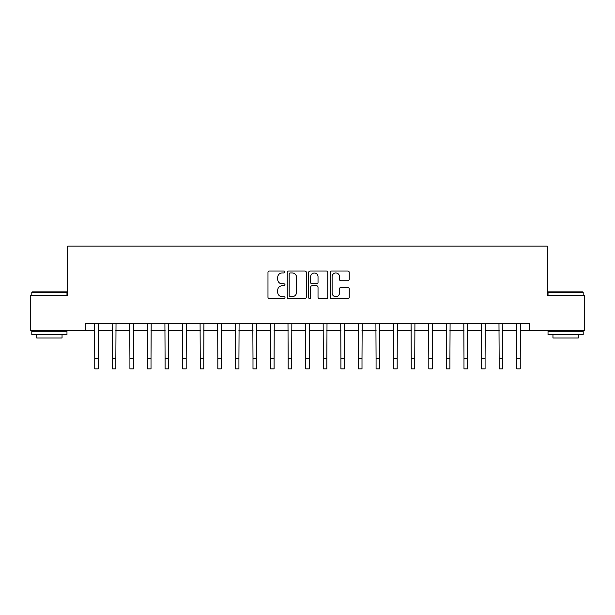 <?xml version="1.0" encoding="UTF-8"?>
<svg xmlns="http://www.w3.org/2000/svg" width="615" height="615" viewBox="0 0 615 615"><rect width="100%" height="100%" fill="white"/><g stroke="black" fill="none" stroke-linecap="round" stroke-linejoin="round"><path stroke-width="0.92" d="M284.999 271.976A0.969 0.969 0 0 0 284.03 271.015L269.362 271.015A1.384 1.384 0 0 0 267.979 272.391L267.979 297.245A1.384 1.384 0 0 0 269.362 298.629L284.03 298.629A0.969 0.969 0 0 0 284.999 297.66A0.969 0.969 0 0 0 284.03 296.691L282.131 296.691A4.42 4.42 0 0 1 277.711 292.271L277.711 290.203A4.42 4.42 0 0 1 282.131 285.783L284.03 285.783A0.969 0.969 0 0 0 284.999 284.822A0.969 0.969 0 0 0 284.03 283.853L282.131 283.853A4.42 4.42 0 0 1 277.711 279.433L277.711 277.365A4.42 4.42 0 0 1 282.131 272.945L284.03 272.945A0.969 0.969 0 0 0 284.999 271.976M347.852 280.748A1.384 1.384 0 0 0 349.228 279.364L349.228 272.391A1.384 1.384 0 0 0 347.852 271.015L331.562 271.015A1.384 1.384 0 0 0 330.178 272.391L330.178 297.245A1.384 1.384 0 0 0 331.562 298.629L347.852 298.629A1.384 1.384 0 0 0 349.228 297.245L349.228 288.819A1.384 1.384 0 0 0 347.852 287.443L340.879 287.443A1.384 1.384 0 0 0 339.495 288.819L339.495 293.001A3.69 3.69 0 0 1 335.805 296.691A3.69 3.69 0 0 1 332.108 293.001L332.108 276.635A3.69 3.69 0 0 1 335.805 272.945A3.69 3.69 0 0 1 339.495 276.635L339.495 279.364A1.384 1.384 0 0 0 340.879 280.748L347.852 280.748M85.254 330.532L30.75 330.532L30.75 295.369L67.673 295.369L67.673 246.138L547.327 246.138L547.327 295.369L584.25 295.369L584.25 330.532L529.746 330.532L529.746 323.498L85.254 323.498L85.254 330.532L94.748 330.532M306.293 272.391A1.384 1.384 0 0 0 304.909 271.015L288.62 271.015A1.384 1.384 0 0 0 287.236 272.391L287.236 297.245A1.384 1.384 0 0 0 288.62 298.629L304.909 298.629A1.384 1.384 0 0 0 306.293 297.245L306.293 272.391M310.091 271.015L326.381 271.015A1.384 1.384 0 0 1 327.764 272.391L327.764 297.245A1.384 1.384 0 0 1 326.381 298.629L319.408 298.629A1.384 1.384 0 0 1 318.024 297.245L318.024 287.167A1.384 1.384 0 0 0 316.648 285.783L312.02 285.783A1.384 1.384 0 0 0 310.644 287.167L310.644 297.66A0.969 0.969 0 0 1 309.676 298.629A0.969 0.969 0 0 1 308.707 297.66L308.707 272.391A1.384 1.384 0 0 1 310.091 271.015M98.269 330.532L112.33 330.532M115.851 330.532L129.919 330.532M133.432 330.532L147.5 330.532M151.013 330.532L165.081 330.532M168.595 330.532L182.663 330.532M186.184 330.532L200.244 330.532M203.765 330.532L217.825 330.532M221.346 330.532L235.414 330.532M238.928 330.532L252.996 330.532M256.509 330.532L270.577 330.532M274.09 330.532L288.158 330.532M291.679 330.532L305.74 330.532M309.26 330.532L323.321 330.532M326.842 330.532L340.91 330.532M344.423 330.532L358.491 330.532M362.004 330.532L376.072 330.532M379.586 330.532L393.654 330.532M397.175 330.532L411.235 330.532M414.756 330.532L428.816 330.532M432.337 330.532L446.405 330.532M449.919 330.532L463.987 330.532M467.5 330.532L481.568 330.532M485.081 330.532L499.149 330.532M502.67 330.532L516.731 330.532M520.252 330.532L529.746 330.532M290.142 272.945A0.969 0.969 0 0 0 289.173 273.913L289.173 295.723A0.969 0.969 0 0 0 290.142 296.691L292.14 296.691A4.42 4.42 0 0 0 296.561 292.271L296.561 277.365A4.42 4.42 0 0 0 292.14 272.945L290.142 272.945M318.024 276.704A3.69 3.69 0 0 0 314.334 273.014A3.69 3.69 0 0 0 310.644 276.704L310.644 282.47A1.384 1.384 0 0 0 312.02 283.853L316.648 283.853A1.384 1.384 0 0 0 318.024 282.47L318.024 276.704M94.587 323.498L94.748 358.314L98.269 358.314L98.431 323.498M94.748 358.314L94.748 368.862L98.269 368.862L98.269 358.314M112.168 323.498L112.33 358.314L115.851 358.314L116.02 323.498M112.33 358.314L112.33 368.862L115.851 368.862L115.851 358.314M129.75 323.498L129.919 358.314L133.432 358.314L133.601 323.498M129.919 358.314L129.919 368.862L133.432 368.862L133.432 358.314M147.331 323.498L147.5 358.314L151.013 358.314L151.182 323.498M147.5 358.314L147.5 368.862L151.013 368.862L151.013 358.314M164.912 323.498L165.081 358.314L168.595 358.314L168.764 323.498M165.081 358.314L165.081 368.862L168.595 368.862L168.595 358.314M32.226 291.848L66.551 291.848L66.974 292.271L31.803 292.271L32.226 291.848M49.384 334.752L31.803 334.752L31.803 331.239L66.974 331.239L66.974 334.752L49.384 334.752M62.046 334.752L62.046 337.989L36.731 337.989L36.731 334.752M548.449 291.848L582.774 291.848L583.197 292.271L548.027 292.271L548.449 291.848M565.615 334.752L548.027 334.752L548.027 331.239L583.197 331.239L583.197 334.752L565.615 334.752M578.269 334.752L578.269 337.989L552.954 337.989L552.954 334.752M182.494 323.498L182.663 358.314L186.184 358.314L186.345 323.498M182.663 358.314L182.663 368.862L186.184 368.862L186.184 358.314M200.083 323.498L200.244 358.314L203.765 358.314L203.926 323.498M200.244 358.314L200.244 368.862L203.765 368.862L203.765 358.314M217.664 323.498L217.825 358.314L221.346 358.314L221.515 323.498M217.825 358.314L217.825 368.862L221.346 368.862L221.346 358.314M235.245 323.498L235.414 358.314L238.928 358.314L239.097 323.498M235.414 358.314L235.414 368.862L238.928 368.862L238.928 358.314M252.827 323.498L252.996 358.314L256.509 358.314L256.678 323.498M252.996 358.314L252.996 368.862L256.509 368.862L256.509 358.314M270.408 323.498L270.577 358.314L274.09 358.314L274.259 323.498M270.577 358.314L270.577 368.862L274.09 368.862L274.09 358.314M287.989 323.498L288.158 358.314L291.679 358.314L291.841 323.498M288.158 358.314L288.158 368.862L291.679 368.862L291.679 358.314M305.578 323.498L305.74 358.314L309.26 358.314L309.422 323.498M305.74 358.314L305.74 368.862L309.26 368.862L309.26 358.314M323.159 323.498L323.321 358.314L326.842 358.314L327.011 323.498M323.321 358.314L323.321 368.862L326.842 368.862L326.842 358.314M340.741 323.498L340.91 358.314L344.423 358.314L344.592 323.498M340.91 358.314L340.91 368.862L344.423 368.862L344.423 358.314M358.322 323.498L358.491 358.314L362.004 358.314L362.174 323.498M358.491 358.314L358.491 368.862L362.004 368.862L362.004 358.314M375.903 323.498L376.072 358.314L379.586 358.314L379.755 323.498M376.072 358.314L376.072 368.862L379.586 368.862L379.586 358.314M393.485 323.498L393.654 358.314L397.175 358.314L397.336 323.498M393.654 358.314L393.654 368.862L397.175 368.862L397.175 358.314M411.074 323.498L411.235 358.314L414.756 358.314L414.917 323.498M411.235 358.314L411.235 368.862L414.756 368.862L414.756 358.314M428.655 323.498L428.816 358.314L432.337 358.314L432.506 323.498M428.816 358.314L428.816 368.862L432.337 368.862L432.337 358.314M446.236 323.498L446.405 358.314L449.919 358.314L450.088 323.498M446.405 358.314L446.405 368.862L449.919 368.862L449.919 358.314M463.818 323.498L463.987 358.314L467.5 358.314L467.669 323.498M463.987 358.314L463.987 368.862L467.5 368.862L467.5 358.314M481.399 323.498L481.568 358.314L485.081 358.314L485.25 323.498M481.568 358.314L481.568 368.862L485.081 368.862L485.081 358.314M498.98 323.498L499.149 358.314L502.67 358.314L502.832 323.498M499.149 358.314L499.149 368.862L502.67 368.862L502.67 358.314M516.569 323.498L516.731 358.314L520.252 358.314L520.413 323.498M516.731 358.314L516.731 368.862L520.252 368.862L520.252 358.314M31.803 295.369L31.803 292.271M39.821 331.239L39.821 330.532M58.955 331.239L58.955 330.532M66.974 295.369L66.974 292.271M548.027 295.369L548.027 292.271M556.045 331.239L556.045 330.532M575.179 331.239L575.179 330.532M583.197 295.369L583.197 292.271"/></g></svg>
